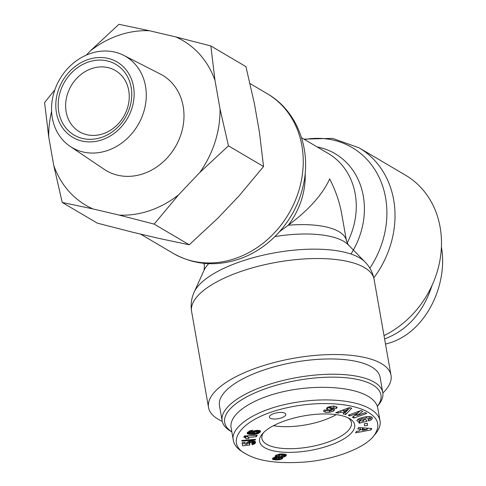 <?xml version="1.0" encoding="UTF-8"?>
<svg xmlns="http://www.w3.org/2000/svg" width="486" height="486" viewBox="0 0 486 486"><rect width="100%" height="100%" fill="white"/><g stroke="black" fill="none" stroke-linecap="round" stroke-linejoin="round"><path stroke-width="0.73" d="M231.834 431.872A79.333 28.862 -10 0 1 267.61 387.968A79.333 28.862 -10 0 1 353.735 378.752A79.333 28.862 -10 0 1 377.343 406.339M377.349 406.357L378.412 405.063A81.551 29.67 170 0 0 382.78 392.53A81.551 29.67 170 0 0 266.267 385.355A81.551 29.67 170 0 0 222.157 420.852A81.551 29.67 170 0 0 230.546 431.137L231.84 431.902M222.157 420.852L219.459 405.585A81.551 29.67 -10 0 1 263.576 370.089A81.551 29.67 -10 0 1 380.088 377.258L382.78 392.53M336.233 414.631A45.125 16.415 -10 0 1 322.856 420.53A45.125 16.415 -10 0 1 273.454 425.706M270.246 418.233A8.323 3.025 -10 0 1 269.384 417.182A8.323 3.025 -10 0 1 277.056 412.754A8.323 3.025 -10 0 1 285.774 414.291A8.323 3.025 -10 0 1 279.736 418.367A8.323 3.025 -10 0 1 270.246 418.233M347.988 417.784A45.453 16.536 -10 0 1 351.433 422.626A45.453 16.536 -10 0 1 326.859 442.497A45.453 16.536 -10 0 1 261.905 438.415A45.453 16.536 -10 0 1 263.485 432.686M328.56 445.777A48.266 17.557 170 0 0 349.574 418.61A48.266 17.557 170 0 0 304.084 415.858A48.266 17.557 170 0 0 262.276 434.004A48.266 17.557 170 0 0 275.598 451.294A48.266 17.557 170 0 0 328.56 445.777M368.26 412.341C378.837 418.628 380.647 426.52 373.685 436.003C364.901 447.904 334.368 459.701 305.093 462.022C278.235 463.936 258.528 461.244 245.977 453.936C224.064 443.056 239.835 418.069 287.117 407.724C320.76 400.276 353.747 403.465 368.26 412.341M282.84 453.973L285.549 454.337L286.339 454.841L286.363 455.4L284.614 456.737L282.208 457.302L282.743 458.243L281.594 459.136L276.668 459.956L273.515 459.641L272.452 459.021L273.393 457.788L275.969 456.998L275.082 456.275L276.516 454.92L279.614 454.046L282.84 453.973M365.545 419.297L367.076 421.259L359.245 423.215L358.68 422.498L359.84 422.097L356.997 420.864C356.117 418.173 370.557 414.941 372.082 417.486L372.47 418.16L370.885 420.068A5.054 1.841 -10 0 1 368.838 420.821L367.841 419.801A2.047 0.747 170 0 0 369.257 419.084L369.415 418.598L366.438 417.875L361.918 418.987L360.339 420.378L361.76 421.083L363.54 420.985L362.763 419.995L365.545 419.297M357.228 415.512L365.199 412.596L366.748 413.373L353.966 418.045L352.386 417.249L358.006 412.978L349.829 415.973L348.28 415.196L361.062 410.518L362.708 411.344L357.228 415.512L356.931 413.799M338.384 413.124L335.717 412.657L349.136 407.705L351.761 408.167L345.825 414.43L343.122 413.957L344.361 412.736L340.947 412.134L338.384 413.124L338.141 411.764M357.763 428.925L358.553 427.516L371.784 428.518L371.012 429.91L355.576 432.862L356.372 431.428L359.391 430.888L360.393 429.083L357.763 428.925M335.316 406.454L337.163 407.396L336.391 408.422L330.45 407.578A1.094 0.395 170 0 0 329.739 408.088A1.094 0.395 170 0 0 330.091 408.307L333.341 408.92A4.101 1.494 -10 0 1 334.647 409.741A4.101 1.494 -10 0 1 334.66 409.826L333.341 411.205L329.557 412.286L325.395 412.274L323.469 411.199L324.168 410.032L327.017 410.16L326.616 410.676L331.106 410.761A1.094 0.395 170 0 0 331.458 410.384A1.094 0.395 170 0 0 331.112 410.166L327.789 409.534A4.101 1.494 -10 0 1 326.604 408.981L326.483 408.368L327.613 407.323L331.895 406.278L335.316 406.454M252.021 432.121L253.364 431.155L256.389 430.359L259.457 430.475L260.557 431.355L258.242 433.488L254.324 434.441L249.616 434.375L247.429 433.725L247.362 432.546L250.017 430.766L252.86 430.201L251.608 431.653L249.634 432.425L252.143 433.002L252.021 432.121M246.578 443.475L247.471 442.053L250.412 441.063L254.221 441.027L255.515 442.157L254.773 443.682L252.264 444.763L251.657 443.505L253.334 442.552L252.003 442.187L248.905 443.117L249.057 443.633L249.871 443.858L249.61 445.048L242.605 445.85L242.089 442.752L244.956 442.248L245.302 444.35L247.265 444.119L246.578 443.475M248.285 437.436L248.796 438.585L245.946 438.724L245.333 437.655L243.772 437.121L244.555 435.93L257.246 435.286L256.286 436.744L248.285 437.436M241.803 440.468L255.357 439.314L255.466 439.97L241.913 441.136L241.803 440.468M364.318 423.786L367.288 423.288L367.525 425.408L364.555 425.906L364.318 423.786M373.685 436.003L375.824 433.403C379.366 428.962 380.763 424.752 380.009 420.785C379.153 416.229 375.903 412.292 370.253 408.963C355.333 399.826 321.349 396.491 286.163 404.255C251.475 411.739 230 428.634 233.347 440.438C234.216 444.976 237.46 448.906 243.079 452.223L245.977 453.936M380.022 420.779L377.78 408.058C376.942 403.562 373.679 399.626 368.005 396.242C351.342 386.346 314.661 384.426 282.834 391.783C250.946 399.079 228.669 414.552 231.105 427.723L233.347 440.438M364.324 423.853L367.161 423.306M367.525 425.408L367.167 423.373M255.466 439.97L255.35 439.314M247.975 437.163L247.726 435.766M256.286 436.744L256.043 435.347M244.434 437.26L244.276 436.361M244.926 437.436L244.665 435.924M245.333 437.655L245.029 435.906M245.527 437.819L245.193 435.893M245.254 435.893L245.588 436.689L247.872 436.574M245.728 438.074L245.369 436.039M245.873 438.378L245.515 436.343M245.946 438.724L245.588 436.689M248.796 438.585L248.735 438.244M246.767 443.761L246.615 442.928M246.894 443.882L246.694 442.758M247.265 444.119L246.967 442.436M245.302 444.35L244.932 442.254M242.265 443.809L245.151 443.481M247.113 443.256L248.783 443.068M249.61 445.048L249.379 443.748M248.832 443.366L248.516 441.567M248.905 443.117L248.625 441.525M249.294 442.795L249.045 441.385M249.367 442.758L249.124 441.367M250.017 442.521L249.786 441.191M250.964 442.315L250.733 441.015M251.098 442.296L250.867 440.996M252.003 442.187L251.778 440.899M252.677 442.199L252.447 440.875M253.085 442.296L252.829 440.869M253.334 442.552L253.036 440.875M252.264 444.763L252.027 443.396M253.066 444.514L252.817 443.104M253.279 442.254L254.828 441.264M253.741 444.253L253.376 442.217M254.221 444.022L253.862 441.987M254.761 443.688L254.403 441.653M254.773 443.682L254.415 441.646M255.144 443.353L254.786 441.318M255.387 442.995L255.12 441.464M255.472 442.819L255.259 441.604M255.527 442.503L255.417 441.865M257.835 431.92L254.992 431.787L253.643 432.607L254.901 433.069L257.38 432.662L257.945 432.09L257.55 430.298M257.945 432.09L257.629 430.298M257.41 431.756L257.155 430.304M256.663 431.671L256.432 430.359M256.626 431.671L256.395 430.359M255.751 431.683L255.539 430.493M254.992 431.787L254.798 430.657M254.919 431.811L254.725 430.681M254.184 432.06L253.984 430.906M253.844 432.285L253.625 431.052M253.643 432.607L253.388 431.143M252.143 433.002L251.997 432.175M249.634 432.425L249.385 431.021M249.804 432.115L249.591 430.936M249.828 432.097L249.622 430.924M250.454 431.799L250.26 430.693M250.715 431.744L250.521 430.614M251.608 431.653L251.39 430.402M247.216 433.476L247.143 433.075M247.429 433.725L247.253 432.747M247.562 433.822L247.344 432.576M247.909 433.998L247.605 432.279M247.83 432.054L249.628 432.376M248.364 434.15L248.006 432.115M248.935 434.271L248.571 432.236M249.616 434.375L249.257 432.34M250.412 434.454L250.108 432.734M251.311 434.508L251.025 432.898M251.863 434.52L251.59 432.953M252.052 432.491L253.613 432.437M252.738 434.527L252.38 432.491M253.546 434.502L253.188 432.467M254.324 434.441L254.056 432.929M255.047 434.363L254.816 433.056M255.405 434.308L255.186 433.062M256.292 434.138L256.092 433.008M257.076 433.931L256.881 432.832M257.774 433.688L257.574 432.54M257.835 431.471L259.39 430.462M258.242 433.488L257.884 431.453M258.795 433.19L258.437 431.155M259.311 432.85L258.953 430.815M259.803 432.461L259.451 430.475M259.907 432.358L259.585 430.517M260.265 431.987L260.04 430.705M260.478 431.653L260.35 430.93M336.628 408.222L336.367 406.715M327.357 407.487A4.101 1.494 170 0 0 327.43 407.499L329.715 407.93M325.395 412.274L325.031 410.239L326.562 410.354M324.223 410.032L325.031 410.239M329.557 412.286L329.356 411.162M333.341 411.205L332.983 409.169L333.353 408.926M331.355 409.795L332.983 409.169M334.641 410.002L334.55 409.51M333.7 406.284L334.228 406.308M336.391 408.422L336.075 406.624M363.097 429.241L362.495 430.329L367.155 429.484L363.097 429.241L362.848 427.838M367.155 429.484L366.918 428.148M362.404 427.808L362.495 430.329M360.393 429.083L360.138 427.631M359.926 429.928L362.343 429.466M366.997 428.573L368.558 428.275M371.012 429.91L370.751 428.439M343.584 411.12L345.631 411.478L347.545 409.595L343.584 411.12L343.359 409.838M347.545 409.595L347.326 408.374M340.947 412.134L340.716 410.816M341.986 410.348L343.493 410.609M344.361 412.736L344.088 411.211M344.264 412.183L345.467 412.395L349.798 407.821M345.825 414.43L345.467 412.395M357.945 412.657L360.478 410.731M349.829 415.973L349.61 414.71M358.006 412.978L357.781 411.721M353.966 418.045L353.656 416.283M354.397 415.724L357.095 414.734M363.54 420.985L363.34 419.849M361.918 418.987L361.681 417.662M366.438 417.875L366.231 416.702M368.655 420.864L368.437 419.612M368.838 420.821L368.613 419.533M370.885 420.068L370.526 418.027L371.668 417.146M369.396 418.507A5.054 1.841 170 0 0 370.526 418.027M359.84 422.097L359.482 420.062L357.587 419.697M359.245 423.215L359.093 422.352M359.646 420.991L360.6 420.755M363.376 420.062L365.685 419.479M282.573 455.522L282.068 455.018L280.282 455.145L279.031 455.74L278.776 456.403L280.507 456.633L282.293 455.898L282.293 453.954M282.512 455.248L282.287 453.954M282.068 455.018L281.88 453.948M281.673 454.963L281.497 453.948M281.206 454.975L281.023 453.948M280.282 455.145L280.076 453.997M279.626 455.376L279.401 454.082M279.031 455.74L278.757 454.185M278.745 456.081L278.776 456.403M279.365 457.867L277.239 457.763L276.072 458.59L277.318 458.96L279.189 458.359L279.14 456.591M279.237 457.782L279.019 456.567M278.654 455.698L276.88 455.728L275.854 456.33M278.527 457.63L278.168 455.595M277.555 457.697L277.196 455.661M277.239 457.763L276.88 455.728M276.504 458.073L276.145 456.038M276.303 458.219L275.939 456.184M276.072 458.59L275.799 457.034M275.301 456.694L275.179 456.014M275.769 456.931L275.532 455.576M275.969 456.998L275.696 455.437M272.743 459.319L272.585 458.438M273.01 459.477L272.786 458.201M273.515 459.641L273.205 457.909M273.606 457.697L275.957 457.909M274.177 459.774L273.818 457.739M274.985 459.878L274.626 457.842M275.805 459.932L275.447 457.897M276.668 459.956L276.473 458.857M277.615 459.938L277.439 458.942M278.502 459.884L278.314 458.79M279.316 459.78L279.073 458.426M279.335 457.672L282.08 456.567M279.912 459.665L279.553 457.63M280.835 459.428L280.477 457.393M281.594 459.136L281.236 457.101M282.19 458.796L281.831 456.761M282.427 458.62L282.068 456.585M282.743 458.243L282.633 457.612M282.208 457.302L281.995 456.093M282.548 457.259L282.305 455.88M282.506 455.163L285.148 454.228M283.496 457.089L283.138 455.054M284.316 456.852L283.958 454.817M284.614 456.737L284.255 454.702M285.3 456.403L284.942 454.367M285.859 456.014L285.568 454.343M286.096 455.777L285.865 454.477M286.363 455.4L286.248 454.75M441.403 247.07C448.378 284.389 425.542 334.897 385.495 344.045M432.169 285.136C423.288 312.37 407.432 330.304 384.596 338.936M373.795 277.877A92.65 79.4 -59.5 0 0 359.051 147.811L405.512 175.191A92.65 79.4 120.5 0 1 440.62 255.915A92.65 79.4 120.5 0 1 384.013 335.626M279.638 231.603L288.259 225.225C308.695 210.025 322.51 194.6 329.69 178.933C335.601 190.5 339.611 202.182 341.719 213.974L346.451 240.807A72.122 26.238 170 0 0 288.259 225.225A72.122 61.813 -59.5 0 0 305.159 173.138M382.853 393.022A92.65 33.704 170 0 0 391.017 375.332A92.65 33.704 170 0 0 293.921 358.231A92.65 33.704 170 0 0 208.537 407.511A92.65 33.704 170 0 0 222.254 421.338M128.729 90.505A35.508 30.43 120.5 0 1 114.739 127.156A35.508 30.43 120.5 0 1 79.406 131.749A35.508 30.43 120.5 0 1 71.223 85.712A35.508 30.43 120.5 0 1 115.461 70.573A35.508 30.43 120.5 0 1 128.729 90.505M131.159 87.389A41.055 35.186 -59.5 0 0 71.132 73.252A41.055 35.186 -59.5 0 0 82.632 138.486A41.055 35.186 -59.5 0 0 131.159 87.389M102.048 139.81A43.716 37.465 120.5 0 1 58.071 91.022A43.716 37.465 120.5 0 1 124.805 68.295A43.716 37.465 120.5 0 1 102.048 139.81M90.226 50.975L118.912 24.3L149.591 30.764A95.59 81.921 -59.5 0 0 90.226 50.975L86.289 55.118M51.595 111.416A95.59 81.921 -59.5 0 0 48.734 136.961L44.597 102.552L54.857 89.801M62.214 202.449L53.77 165.513A95.59 81.921 -59.5 0 0 92.887 208.913L62.214 202.449L97.309 223.141L132.289 232.138L158.564 238.322L189.242 244.786L217.928 218.111L239.173 195.743L263.558 166.528L259.415 132.125L254.385 103.573L245.94 66.631L210.845 45.945L214.982 80.348A95.59 81.921 -59.5 0 0 175.865 36.948L210.845 45.945M154.141 224.101L119.161 215.098A95.59 81.921 -59.5 0 0 178.526 194.886L154.141 224.101L189.242 244.786M228.456 145.843L199.77 172.518A95.59 81.921 -59.5 0 0 220.018 108.907L228.456 145.843L263.558 166.528M149.591 30.764L175.865 36.948M53.77 165.513L48.734 136.961M119.161 215.098L92.887 208.913M199.77 172.518L178.526 194.886M214.982 80.348L220.018 108.907M123.693 55.349L160.325 74.042A55.368 47.452 120.5 0 1 183.149 125.588A55.368 47.452 120.5 0 1 143.334 173.721A55.368 47.452 120.5 0 1 104.174 169.31L70.075 146.322A52.871 45.313 -59.5 0 0 107.467 150.526A52.871 45.313 -59.5 0 0 145.484 104.569A52.871 45.313 -59.5 0 0 123.693 55.349A52.871 45.313 -59.5 0 0 59.875 79.024A52.871 45.313 -59.5 0 0 70.075 146.322M326.604 408.981L326.495 408.349M327.789 409.534L327.43 407.499M331.112 410.166L330.808 408.44M330.45 407.578L330.249 406.46M304.522 139.494A89.345 76.569 120.5 0 1 378.315 175.732A89.345 76.569 120.5 0 1 369.852 268.181M350.953 254.032A75.421 64.644 -59.5 0 0 317.139 146.93M301.569 137.757L328.269 153.491A72.122 61.813 120.5 0 1 346.852 243.51M274.912 236.591A75.421 27.441 -10 0 1 348.255 244.798L346.451 240.807M348.255 244.798L364.998 261.96A89.345 32.501 170 0 0 275.319 252.714A89.345 32.501 170 0 0 194.206 292.074C191.393 298.161 190.53 304.637 191.606 311.502A92.65 33.704 -10 0 1 276.996 262.221A92.65 33.704 -10 0 1 374.086 279.322L391.017 375.332M204.284 263.376A72.122 26.238 170 0 0 204.399 265.854L204.071 270.222A75.421 27.441 -10 0 1 208.719 263.667M173.192 253.352C193.677 264.834 215.541 266.778 238.784 259.172C269.773 248.911 295.288 219.921 302.863 187.074C312.103 150.788 297.748 111.106 267.276 93.719A92.65 79.4 120.5 0 1 301.423 180.306A92.65 79.4 120.5 0 1 235.224 258.522A92.65 79.4 120.5 0 1 173.192 253.352L140.466 234.064M331.458 410.384L331.124 408.501M326.519 410.135L326.61 410.664M329.739 408.088L329.484 406.618M333.615 405.798L333.973 407.833M359.986 418.367L360.345 420.408M369.056 416.563L369.415 418.598M359.051 147.811L332.533 138.358L303.914 139.136M364.998 261.96C369.725 266.717 372.75 272.506 374.086 279.322M204.071 270.222L194.206 292.074M191.606 311.502L208.537 407.511M203.956 263.345L204.399 265.854M267.276 93.719L250.035 83.556"/></g></svg>
